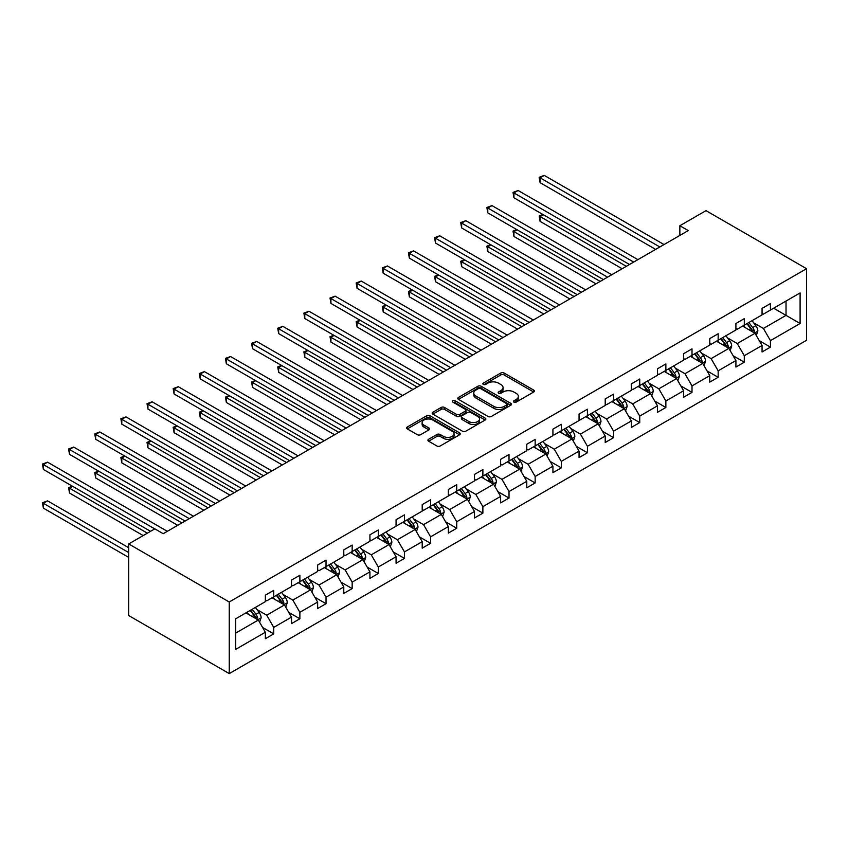 <?xml version="1.0" encoding="UTF-8"?>
<svg xmlns="http://www.w3.org/2000/svg" width="849" height="849" viewBox="0 0 849 849"><rect width="100%" height="100%" fill="white"/><g stroke="black" fill="none" stroke-linecap="round" stroke-linejoin="round"><path stroke-width="1.27" d="M513.921 402.086A1.624 0.945 0 0 0 516.224 402.086L533.703 392.005A2.324 1.348 0 0 0 534.382 391.049A2.324 1.348 0 0 0 533.703 390.105L504.094 373.008A2.324 1.348 0 0 0 500.804 373.008L483.325 383.101A1.624 0.945 0 0 0 482.848 383.759A1.624 0.945 0 0 0 483.325 384.427A1.624 0.945 0 0 0 485.628 384.427L487.899 383.122A7.439 4.298 0 0 1 498.416 383.122L500.889 384.544A7.439 4.298 0 0 1 503.064 387.59A7.439 4.298 0 0 1 500.889 390.625L498.628 391.93A1.624 0.945 0 0 0 498.151 392.599A1.624 0.945 0 0 0 498.628 393.257A1.624 0.945 0 0 0 500.931 393.257L503.192 391.951A7.439 4.298 0 0 1 513.719 391.951L516.181 393.374A7.439 4.298 0 0 1 518.368 396.419A7.439 4.298 0 0 1 516.181 399.454L513.921 400.76A1.624 0.945 0 0 0 513.443 401.428A1.624 0.945 0 0 0 513.921 402.086L513.921 400.76M428.596 439.294A2.324 1.348 0 0 0 427.917 440.249A2.324 1.348 0 0 0 428.596 441.193L436.906 445.99A2.324 1.348 0 0 0 440.196 445.99L459.606 434.784A2.324 1.348 0 0 0 460.285 433.839A2.324 1.348 0 0 0 459.606 432.884L429.997 415.787A2.324 1.348 0 0 0 426.707 415.787L407.297 426.994A2.324 1.348 0 0 0 406.618 427.949A2.324 1.348 0 0 0 407.297 428.894L417.326 434.688A2.324 1.348 0 0 0 420.616 434.688L428.925 429.891A2.324 1.348 0 0 0 429.605 428.947A2.324 1.348 0 0 0 428.925 427.992L423.948 425.116A6.219 3.598 0 0 1 422.123 422.579A6.219 3.598 0 0 1 425.965 419.257A6.219 3.598 0 0 1 432.746 420.043L452.241 431.292A6.219 3.598 0 0 1 454.066 433.839A6.219 3.598 0 0 1 450.225 437.15A6.219 3.598 0 0 1 443.443 436.375L440.196 434.497A2.324 1.348 0 0 0 436.906 434.497L428.596 439.294L428.596 441.193M806.55 268.698L706.007 210.648L679.858 225.738L688.242 230.578L163.22 533.692L154.847 528.853L128.698 543.944L229.251 601.994L806.55 268.698L806.55 340.29L229.251 673.597L229.251 601.994M488.058 416.456A2.324 1.348 0 0 0 491.348 416.456L510.758 405.249A2.324 1.348 0 0 0 511.438 404.304A2.324 1.348 0 0 0 510.758 403.349L481.15 386.253A2.324 1.348 0 0 0 477.86 386.253L458.449 397.459A2.324 1.348 0 0 0 457.77 398.414A2.324 1.348 0 0 0 458.449 399.359L488.058 416.456M453.43 402.447A1.624 0.945 0 0 1 455.075 402.67L455.075 400.739L485.182 418.122A2.324 1.348 0 0 1 485.861 419.066A2.324 1.348 0 0 1 485.182 420.011L465.772 431.218A2.324 1.348 0 0 1 462.482 431.218L432.873 414.132L441.183 409.367L441.183 407.435L432.873 412.232A2.324 1.348 0 0 0 432.194 413.176A2.324 1.348 0 0 0 432.873 414.132L432.873 412.232M441.183 409.367A2.324 1.348 0 0 1 444.473 409.367L444.473 407.435A2.324 1.348 0 0 0 441.183 407.435M444.473 407.435L456.475 414.365A2.324 1.348 0 0 0 459.765 414.365L465.273 411.181A2.324 1.348 0 0 0 465.963 410.237A2.324 1.348 0 0 0 465.273 409.282L452.772 402.065A1.624 0.945 0 0 1 452.294 401.407A1.624 0.945 0 0 1 453.302 400.537A1.624 0.945 0 0 1 455.075 400.739M235.704 618.783L265.366 601.654L265.366 595.181L273.739 590.342L273.739 596.815L291.504 586.563L291.504 580.079L299.877 575.24L299.877 581.724L317.643 571.473L317.643 564.988L326.027 560.149L326.027 566.633L343.781 556.382L343.781 549.897L352.165 545.058L352.165 551.542L369.931 541.291L369.931 534.806L378.304 529.967L378.304 536.451L396.069 526.189L396.069 519.715L404.453 514.876L404.453 521.36L422.208 511.098L422.208 504.614L430.592 499.785L430.592 506.259L448.357 496.007L448.357 489.523L456.73 484.683L456.73 491.168L474.495 480.916L474.495 474.432L482.879 469.593L482.879 476.077L500.634 465.825L500.634 459.341L509.018 454.502L509.018 460.986L526.783 450.723L526.783 444.25L535.157 439.411L535.157 445.895L552.922 435.633L552.922 429.148L561.306 424.32L561.306 430.793L579.06 420.542L579.06 414.057L587.444 409.218L587.444 415.702L605.21 405.451L605.21 398.966L613.583 394.127L613.583 400.611L631.348 390.36L631.348 383.875L639.732 379.036L639.732 385.52L657.487 375.269L657.487 368.784L665.871 363.945L665.871 370.429L683.636 360.167L683.636 353.693L692.009 348.854L692.009 355.338L709.775 345.076L709.775 338.592L718.158 333.763L718.158 340.237L735.913 329.985L735.913 323.501L744.297 318.662L744.297 325.146L762.062 314.894L762.062 308.41L770.436 303.571L770.436 310.055L800.098 292.926L800.098 323.501L770.436 340.629L770.436 347.114L762.062 351.953L762.062 345.469L744.297 355.72L744.297 362.205L735.913 367.044L735.913 360.56L718.158 370.811L718.158 377.296L709.775 382.135L709.775 375.651L692.009 385.902L692.009 392.387L683.636 397.226L683.636 390.742L665.871 401.004L665.871 407.478L657.487 412.317L657.487 405.833L639.732 416.095L639.732 422.579L631.348 427.408L631.348 420.934L613.583 431.186L613.583 437.67L605.21 442.509L605.21 436.025L587.444 446.277L587.444 452.761L579.06 457.6L579.06 451.116L561.306 461.368L561.306 467.852L552.922 472.691L552.922 466.207L535.157 476.469L535.157 482.943L526.783 487.782L526.783 481.298L509.018 491.56L509.018 498.045L500.634 502.873L500.634 496.4L482.879 506.651L482.879 513.136L474.495 517.975L474.495 511.491L456.73 521.742L456.73 528.227L448.357 533.066L448.357 526.582L430.592 536.833L430.592 543.318L422.208 548.157L422.208 541.673L404.453 551.924L404.453 558.409L396.069 563.248L396.069 556.764L378.304 567.026L378.304 573.5L369.931 578.339L369.931 571.855L352.165 582.117L352.165 588.601L343.781 593.43L343.781 586.956L326.027 597.208L326.027 603.692L317.643 608.531L317.643 602.047L299.877 612.299L299.877 618.783L291.504 623.622L291.504 617.138L273.739 627.39L273.739 633.874L265.366 638.713L265.366 632.229L235.704 649.358L235.704 618.783M272.062 597.792L284.468 604.944L266.703 615.207L257.003 609.603M266.703 615.207L273.739 627.39M284.468 604.944L291.504 617.138M265.366 600.105L266.703 600.88L273.739 596.815M298.201 582.69L310.607 589.853L292.841 600.105L283.142 594.512M292.841 600.105L299.877 612.299M310.607 589.853L317.643 602.047M291.504 585.014L292.841 585.789L299.877 581.724M324.35 567.599L336.745 574.762L318.991 585.014L309.291 579.421M318.991 585.014L326.027 597.208M336.745 574.762L343.781 586.956M317.643 569.923L318.991 570.698L326.027 566.633M350.488 552.508L362.894 559.671L345.129 569.923L335.429 564.32M345.129 569.923L352.165 582.117M362.894 559.671L369.931 571.855M343.781 554.832L345.129 555.607L352.165 551.542M376.627 537.417L389.033 544.58L371.268 554.832L361.568 549.229M371.268 554.832L378.304 567.026M389.033 544.58L396.069 556.764M369.931 539.741L371.268 540.516L378.304 536.451M402.776 522.326L415.172 529.479L397.406 539.741L387.717 534.138M397.406 539.741L404.453 551.924M415.172 529.479L422.208 541.673M396.069 524.65L397.406 525.414L404.453 521.36M428.915 507.235L441.321 514.388L423.555 524.65L413.856 519.047M423.555 524.65L430.592 536.833M441.321 514.388L448.357 526.582M422.208 509.549L423.555 510.323L430.592 506.259M455.053 492.133L467.459 499.297L449.694 509.549L439.994 503.956M449.694 509.549L456.73 521.742M467.459 499.297L474.495 511.491M448.357 494.458L449.694 495.232L456.73 491.168M481.203 477.042L493.598 484.206L475.833 494.458L466.133 488.865M475.833 494.458L482.879 506.651M493.598 484.206L500.634 496.4M474.495 479.367L475.833 480.141L482.879 476.077M507.341 461.952L519.747 469.115L501.982 479.367L492.282 473.763M501.982 479.367L509.018 491.56M519.747 469.115L526.783 481.298M500.634 464.276L501.982 465.05L509.018 460.986M533.48 446.861L545.886 454.013L528.12 464.276L518.421 458.672M528.12 464.276L535.157 476.469M545.886 454.013L552.922 466.207M526.783 449.185L528.12 449.959L535.157 445.895M559.629 431.77L572.024 438.922L554.259 449.185L544.559 443.581M554.259 449.185L561.306 461.368M572.024 438.922L579.06 451.116M552.922 434.083L554.259 434.858L561.306 430.793M585.768 416.668L598.163 423.831L580.408 434.083L570.708 428.49M580.408 434.083L587.444 446.277M598.163 423.831L605.21 436.025M579.06 418.992L580.408 419.767L587.444 415.702M611.906 401.577L624.312 408.74L606.547 418.992L596.847 413.399M606.547 418.992L613.583 431.186M624.312 408.74L631.348 420.934M605.21 403.901L606.547 404.676L613.583 400.611M638.055 386.486L650.451 393.649L632.685 403.901L622.986 398.298M632.685 403.901L639.732 416.095M650.451 393.649L657.487 405.833M631.348 388.81L632.685 389.585L639.732 385.52M664.194 371.395L676.589 378.558L658.835 388.81L649.135 383.207M658.835 388.81L665.871 401.004M676.589 378.558L683.636 390.742M657.487 373.719L658.835 374.494L665.871 370.429M690.333 356.304L702.739 363.457L684.973 373.719L675.273 368.116M684.973 373.719L692.009 385.902M702.739 363.457L709.775 375.651M683.636 358.628L684.973 359.392L692.009 355.338M716.482 341.213L728.877 348.366L711.112 358.628L701.412 353.025M711.112 358.628L718.158 370.811M728.877 348.366L735.913 360.56M709.775 343.527L711.112 344.301L718.158 340.237M742.62 326.112L755.016 333.275L737.261 343.527L727.561 337.934M737.261 343.527L744.297 355.72M755.016 333.275L762.062 345.469M735.913 328.436L737.261 329.21L744.297 325.146M773.619 308.219L786.025 315.372L763.4 328.436L753.7 322.832M763.4 328.436L770.436 340.629M800.098 323.501L786.025 315.372L786.025 301.055L800.098 292.926M128.698 543.944L128.698 615.546L229.251 673.597M679.858 225.738L679.858 235.417M762.062 313.345L763.4 314.119L770.436 310.055M235.704 633.099L258.319 620.035L245.923 612.882M258.319 620.035L265.366 632.229M759.293 340.672L770.436 347.114M733.154 355.773L744.297 362.205M707.005 370.864L718.158 377.296M680.866 385.955L692.009 392.387M654.728 401.046L665.871 407.478M628.578 416.137L639.732 422.579M602.44 431.239L613.583 437.67M576.301 446.33L587.444 452.761M550.163 461.421L561.306 467.852M524.013 476.512L535.157 482.943M497.875 491.603L509.018 498.045M471.736 506.694L482.879 513.136M445.587 521.795L456.73 528.227M419.448 536.886L430.592 543.318M393.31 551.977L404.453 558.409M367.161 567.068L378.304 573.5M341.022 582.159L352.165 588.601M314.883 597.261L326.027 603.692M288.734 612.352L299.877 618.783M262.596 627.443L273.739 633.874M514.579 402.32L516.181 401.386A7.439 4.298 0 0 0 518.368 398.351L518.368 396.419M503.064 387.59L503.064 389.521A7.439 4.298 0 0 1 500.889 392.556L499.276 393.49M533.671 392.015L504.094 374.94A2.324 1.348 0 0 0 500.804 374.94L483.983 384.661M510.727 405.27L481.15 388.195A2.324 1.348 0 0 0 477.86 388.195L458.481 399.38M506.641 404.962A1.624 0.945 0 0 0 507.118 404.304A1.624 0.945 0 0 0 506.641 403.636L480.661 388.63A1.624 0.945 0 0 0 478.358 388.63L475.971 390.009A7.439 4.298 0 0 0 473.784 393.045A7.439 4.298 0 0 0 475.971 396.08L493.736 406.342A7.439 4.298 0 0 0 504.264 406.342L506.641 404.962L506.641 406.894A1.624 0.945 0 0 0 507.118 406.236L507.118 404.304M473.784 393.045L473.784 394.976A7.439 4.298 0 0 0 475.971 398.022L475.971 396.08M506.641 406.894L504.264 408.273A7.439 4.298 0 0 1 493.736 408.273L475.971 398.022M444.473 409.367L456.475 416.297A2.324 1.348 0 0 0 459.765 416.297L465.273 413.123A2.324 1.348 0 0 0 465.963 412.168L465.963 410.237M455.075 402.67L485.15 420.032M468.935 421.56A6.219 3.598 0 0 0 475.716 422.335A6.219 3.598 0 0 0 479.558 419.024A6.219 3.598 0 0 0 477.732 416.477L470.866 412.518A2.324 1.348 0 0 0 467.576 412.518L462.068 415.692A2.324 1.348 0 0 0 461.389 416.647A2.324 1.348 0 0 0 462.068 417.591L468.935 421.56L468.935 423.492A6.219 3.598 0 0 0 475.716 424.277A6.219 3.598 0 0 0 479.558 420.955L479.558 419.024M461.389 416.647L461.389 418.578A2.324 1.348 0 0 0 462.068 419.533L462.068 417.591M468.935 423.492L462.068 419.533M454.066 433.839L454.066 435.77A6.219 3.598 0 0 1 450.225 439.092A6.219 3.598 0 0 1 443.443 438.307L440.196 436.428A2.324 1.348 0 0 0 436.906 436.428L428.628 441.215M422.123 422.579L422.123 424.511A6.219 3.598 0 0 0 423.948 427.058L423.948 425.116M428.925 427.992L428.925 429.891L423.948 427.058M459.574 434.805L429.997 417.729A2.324 1.348 0 0 0 426.707 417.729L407.329 428.915L407.297 426.994M756.289 335.482L757.839 331.025A6.283 3.629 -120 0 0 755.833 325.687L752.065 320.657M745.316 327.672L743.692 325.496M543.254 214.691L540.07 216.527L540.07 221.366L622.126 268.74M754.092 332.744L754.443 331.301A6.283 3.629 -120 0 0 752.649 327.523L748.882 322.503M747.311 323.405L751.45 328.934A3.194 1.847 60 0 1 752.034 329.911L754.443 331.301M746.876 323.66L750.633 328.68A6.283 3.629 60 0 1 752.203 331.651M540.07 221.366L539.147 215.996L626.318 266.321M539.147 215.996L542.882 214.479M659.832 246.974L540.07 177.823L544.262 175.403L664.024 244.554M655.651 249.394L540.07 182.662L540.07 177.823L539.147 177.292L544.262 175.403M540.07 182.662L539.147 177.292M730.151 350.573L731.689 346.127A6.283 3.629 -120 0 0 729.684 340.778L725.927 335.748M719.177 342.773L717.543 340.587M517.115 229.782L513.932 231.618L513.932 236.457L595.987 283.831M727.954 347.835L728.304 346.392A6.283 3.629 -120 0 0 726.5 342.614L722.743 337.594M721.172 338.496L725.311 344.025A3.194 1.847 60 0 1 725.895 345.002L728.304 346.392M720.727 338.751L724.494 343.771A6.283 3.629 60 0 1 726.054 346.742M513.932 236.457L513.008 231.087L600.179 281.412M513.008 231.087L516.744 229.57M704.012 365.664L705.551 361.218A6.283 3.629 -120 0 0 703.545 355.869L699.788 350.849M693.039 357.864L691.404 355.678M490.966 244.873L487.782 246.709L487.782 251.548L569.849 298.933M701.805 362.926L702.165 361.483A6.283 3.629 -120 0 0 700.361 357.705L696.605 352.685M695.023 353.587L699.173 359.116A3.194 1.847 60 0 1 699.746 360.093L702.165 361.483M694.588 353.842L698.356 358.872A6.283 3.629 60 0 1 699.916 361.833M487.782 251.548L486.859 246.178L574.041 296.513M486.859 246.178L490.605 244.661M633.694 262.065L513.932 192.925L518.113 190.505L637.886 259.645M629.502 264.485L513.932 197.753L513.932 192.925L513.008 192.383L518.113 190.505M513.932 197.753L513.008 192.383M607.555 277.156L487.782 208.016L491.974 205.596L611.747 274.736M603.363 279.576L487.782 212.855L487.782 208.016L486.859 207.485L491.974 205.596M487.782 212.855L486.859 207.485M677.863 380.755L679.412 376.309A6.283 3.629 -120 0 0 677.406 370.96L673.639 365.94M666.889 372.955L665.266 370.78M464.827 259.964L461.644 261.81L461.644 266.639L543.71 314.024M675.666 378.017L676.016 376.574A6.283 3.629 -120 0 0 674.223 372.796L670.455 367.776M668.885 368.689L673.024 374.207A3.194 1.847 60 0 1 673.607 375.184L676.016 376.574M668.45 368.933L672.206 373.963A6.283 3.629 60 0 1 673.777 376.924M461.644 266.639L460.72 261.269L547.892 311.604M460.72 261.269L464.456 259.752M581.406 292.258L461.644 223.107L465.836 220.687L585.598 289.838M577.224 294.667L461.644 227.946L461.644 223.107L460.72 222.576L465.836 220.687M461.644 227.946L460.72 222.576M651.724 395.857L653.263 391.4A6.283 3.629 -120 0 0 651.268 386.051L647.5 381.031M640.751 388.046L639.117 385.871M438.689 275.065L435.505 276.901L435.505 281.741L517.561 329.115M649.527 393.108L649.878 391.665A6.283 3.629 -120 0 0 648.074 387.887L644.317 382.867M642.746 383.78L646.885 389.309A3.194 1.847 60 0 1 647.469 390.275L649.878 391.665M642.3 384.035L646.068 389.054A6.283 3.629 60 0 1 647.628 392.015M435.505 281.741L434.582 276.371L521.753 326.695M434.582 276.371L438.317 274.843M555.267 307.349L435.505 238.198L439.686 235.778L559.459 304.929M551.075 309.768L435.505 243.037L435.505 238.198L434.582 237.667L439.686 235.778M435.505 243.037L434.582 237.667M625.586 410.948L627.124 406.491A6.283 3.629 -120 0 0 625.119 401.142L621.362 396.122M614.612 403.137L612.978 400.961M412.54 290.156L409.356 291.992L409.356 296.832L491.422 344.206M623.378 408.199L623.739 406.767A6.283 3.629 -120 0 0 621.935 402.988L618.178 397.958M616.597 398.871L620.746 404.4A3.194 1.847 60 0 1 621.319 405.366L623.739 406.767M616.162 399.126L619.929 404.145A6.283 3.629 60 0 1 621.489 407.117M409.356 296.832L408.433 291.462L495.614 341.786M408.433 291.462L412.179 289.944M529.129 322.44L409.356 253.289L413.548 250.869L533.321 320.02M524.937 324.859L409.356 258.128L409.356 253.289L408.433 252.758L413.548 250.869M409.356 258.128L408.433 252.758M599.447 426.039L600.986 421.592A6.283 3.629 -120 0 0 598.98 416.243L595.213 411.213M588.474 418.228L586.839 416.052M386.401 305.247L383.217 307.083L383.217 311.923L465.284 359.297M597.24 423.301L597.59 421.857A6.283 3.629 -120 0 0 595.796 418.079L592.029 413.06M590.458 413.962L594.597 419.491A3.194 1.847 60 0 1 595.181 420.467L597.59 421.857M590.023 414.216L593.78 419.236A6.283 3.629 60 0 1 595.351 422.208M383.217 311.923L382.294 306.553L469.465 356.877M382.294 306.553L386.03 305.035M502.979 337.531L383.217 268.38L387.409 265.97L507.171 335.111M498.798 339.95L383.217 273.219L383.217 268.38L382.294 267.849L387.409 265.97M383.217 273.219L382.294 267.849M573.298 441.13L574.837 436.683A6.283 3.629 -120 0 0 572.842 431.334L569.074 426.315M562.325 433.33L560.701 431.143M360.263 320.338L357.079 322.174L357.079 327.014L439.135 374.398M571.101 438.392L571.451 436.948A6.283 3.629 -120 0 0 569.658 433.17L565.89 428.151M564.32 429.053L568.459 434.582A3.194 1.847 60 0 1 569.042 435.558L571.451 436.948M563.885 429.307L567.641 434.327A6.283 3.629 60 0 1 569.201 437.299M357.079 327.014L356.156 321.644L443.327 371.979M356.156 321.644L359.891 320.126M476.841 352.622L357.079 283.481L361.26 281.061L481.033 350.202M472.649 355.041L357.079 288.31L357.079 283.481L356.156 282.95L361.26 281.061M357.079 288.31L356.156 282.95M547.159 456.221L548.698 451.774A6.283 3.629 -120 0 0 546.692 446.425L542.936 441.406M536.186 448.421L534.552 446.245M334.113 335.429L330.93 337.276L330.93 342.105L412.996 389.489M544.952 453.483L545.313 452.039A6.283 3.629 -120 0 0 543.509 448.261L539.752 443.242M538.17 444.154L542.32 449.673A3.194 1.847 60 0 1 542.893 450.649L545.313 452.039M537.735 444.398L541.503 449.429A6.283 3.629 60 0 1 543.063 452.39M330.93 342.105L330.017 336.735L417.188 387.07M330.017 336.735L333.753 335.217M450.702 367.713L330.93 298.572L335.122 296.152L454.894 365.303M446.51 370.132L330.93 303.411L330.93 298.572L330.017 298.041L335.122 296.152M330.93 303.411L330.017 298.041M521.021 471.322L522.559 466.865A6.283 3.629 -120 0 0 520.554 461.516L516.786 456.497M510.047 463.512L508.413 461.336M307.975 350.52L304.791 352.367L304.791 357.206L386.857 404.58M518.813 468.574L519.163 467.13A6.283 3.629 -120 0 0 517.37 463.352L513.603 458.333M512.032 459.245L516.171 464.774A3.194 1.847 60 0 1 516.754 465.74L519.163 467.13M511.597 459.5L515.354 464.52A6.283 3.629 60 0 1 516.924 467.481M304.791 357.206L303.868 351.836L391.039 402.161M303.868 351.836L307.603 350.308M424.564 382.814L304.791 313.663L308.983 311.243L428.745 380.394M420.372 385.234L304.791 318.502L304.791 313.663L303.868 313.132L308.983 311.243M304.791 318.502L303.868 313.132M494.871 486.413L496.41 481.956A6.283 3.629 -120 0 0 494.415 476.607L490.648 471.588M483.898 478.603L482.274 476.427M281.836 365.622L278.652 367.458L278.652 372.297L360.708 419.671M492.675 483.665L493.025 482.232A6.283 3.629 -120 0 0 491.231 478.454L487.464 473.424M485.893 474.336L490.032 479.865A3.194 1.847 60 0 1 490.616 480.831L493.025 482.232M485.458 474.591L489.215 479.611A6.283 3.629 60 0 1 490.786 482.572M278.652 372.297L277.729 366.927L364.9 417.252M277.729 366.927L281.465 365.41M398.414 397.905L278.652 328.754L282.834 326.334L402.606 395.485M394.223 400.325L278.652 333.593L278.652 328.754L277.729 328.223L282.834 326.334M278.652 333.593L277.729 328.223M468.733 501.504L470.272 497.047A6.283 3.629 -120 0 0 468.266 491.709L464.509 486.679M457.76 493.694L456.125 491.518M255.687 380.713L252.503 382.549L252.503 387.388L334.57 434.762M466.536 498.766L466.886 497.323A6.283 3.629 -120 0 0 465.082 493.545L461.325 488.525M459.744 489.427L463.894 494.956A3.194 1.847 60 0 1 464.467 495.933L466.886 497.323M459.309 489.682L463.076 494.702A6.283 3.629 60 0 1 464.636 497.673M252.503 387.388L251.591 382.018L338.762 432.343M251.591 382.018L255.326 380.501M372.276 412.996L252.503 343.845L256.695 341.425L376.468 410.576M368.084 415.416L252.503 348.684L252.503 343.845L251.591 343.314L256.695 341.425M252.503 348.684L251.591 343.314M442.594 516.595L444.133 512.149A6.283 3.629 -120 0 0 442.127 506.8L438.36 501.78M431.621 508.795L429.987 506.609M229.548 395.804L226.365 397.64L226.365 402.479L308.431 449.853M440.387 513.857L440.737 512.414A6.283 3.629 -120 0 0 438.944 508.636L435.176 503.616M433.606 504.518L437.744 510.047A3.194 1.847 60 0 1 438.328 511.024L440.737 512.414M433.17 504.773L436.927 509.793A6.283 3.629 60 0 1 438.498 512.764M226.365 402.479L225.441 397.109L312.612 447.444M225.441 397.109L229.177 395.592M346.137 428.087L226.365 358.947L230.557 356.527L350.319 425.667M341.945 430.507L226.365 363.775L226.365 358.947L225.441 358.405L230.557 356.527M226.365 363.775L225.441 358.405M416.445 531.686L417.984 527.24A6.283 3.629 -120 0 0 415.989 521.891L412.221 516.871M405.472 523.886L403.848 521.711M203.41 410.895L200.226 412.731L200.226 417.57L282.282 464.955M414.248 528.948L414.599 527.505A6.283 3.629 -120 0 0 412.805 523.727L409.038 518.707M407.467 519.62L411.606 525.138A3.194 1.847 60 0 1 412.19 526.115L414.599 527.505M407.032 519.864L410.789 524.894A6.283 3.629 60 0 1 412.359 527.855M200.226 417.57L199.303 412.2L286.474 462.535M199.303 412.2L203.038 410.683M319.988 443.178L200.226 374.038L204.418 371.618L324.18 440.758M315.796 445.598L200.226 378.877L200.226 374.038L199.303 373.507L204.418 371.618M200.226 378.877L199.303 373.507M390.307 546.777L391.845 542.331A6.283 3.629 -120 0 0 389.84 536.982L386.083 531.962M379.333 538.977L377.699 536.801M177.271 425.986L174.077 427.832L174.077 432.661L256.143 480.046M388.11 544.039L388.46 542.596A6.283 3.629 -120 0 0 386.656 538.818L382.899 533.798M381.328 534.711L385.467 540.24A3.194 1.847 60 0 1 386.04 541.206L388.46 542.596M380.883 534.955L384.65 539.985A6.283 3.629 60 0 1 386.21 542.946M174.077 432.661L173.164 427.291L260.335 477.626M173.164 427.291L176.9 425.774M293.85 458.28L174.077 389.129L178.269 386.709L298.041 455.86M289.658 460.689L174.077 393.968L174.077 389.129L173.164 388.598L178.269 386.709M174.077 393.968L173.164 388.598M364.168 561.879L365.707 557.422A6.283 3.629 -120 0 0 363.701 552.073L359.934 547.053M353.195 554.068L351.56 551.892M151.122 441.087L147.938 442.923L147.938 447.763L230.005 495.137M361.961 559.13L362.311 557.687A6.283 3.629 -120 0 0 360.517 553.919L356.75 548.889M355.179 549.802L359.318 555.331A3.194 1.847 60 0 1 359.902 556.297L362.311 557.687M354.744 550.056L358.501 555.076A6.283 3.629 60 0 1 360.072 558.037M147.938 447.763L147.015 442.393L234.186 492.717M147.015 442.393L150.751 440.875M267.711 473.371L147.938 404.22L152.13 401.8L271.892 470.951M263.519 475.79L147.938 409.059L147.938 404.22L147.015 403.689L152.13 401.8M147.938 409.059L147.015 403.689M338.019 576.97L339.568 572.513A6.283 3.629 -120 0 0 337.562 567.164L333.795 562.144M327.045 569.159L325.422 566.983M124.983 456.178L121.8 458.014L121.8 462.854L203.856 510.228M335.822 574.232L336.172 572.788A6.283 3.629 -120 0 0 334.379 569.01L330.611 563.98M329.041 564.893L333.179 570.422A3.194 1.847 60 0 1 333.763 571.388L336.172 572.788M328.605 565.147L332.362 570.167A6.283 3.629 60 0 1 333.933 573.139M121.8 462.854L120.876 457.484L208.047 507.808M120.876 457.484L124.612 455.966M241.562 488.462L121.8 419.31L125.992 416.891L245.754 486.042M237.38 490.881L121.8 424.15L121.8 419.31L120.876 418.78L125.992 416.891M121.8 424.15L120.876 418.78M311.88 592.061L313.419 587.614A6.283 3.629 -120 0 0 311.413 582.265L307.656 577.235M300.907 584.25L299.272 582.074M98.845 471.269L95.65 473.105L95.65 477.945L177.717 525.319M309.683 589.323L310.034 587.879A6.283 3.629 -120 0 0 308.229 584.101L304.473 579.082M302.902 579.984L307.041 585.513A3.194 1.847 60 0 1 307.625 586.489L310.034 587.879M302.456 580.238L306.224 585.258A6.283 3.629 60 0 1 307.784 588.23M95.65 477.945L94.738 472.575L181.909 522.899M94.738 472.575L98.473 471.057M215.423 503.553L95.65 434.401L99.842 431.992L219.615 501.133M211.231 505.972L95.65 439.241L95.65 434.401L94.738 433.871L99.842 431.992M95.65 439.241L94.738 433.871M285.742 607.152L287.28 602.705A6.283 3.629 -120 0 0 285.275 597.356L281.518 592.337M274.768 599.352L273.134 597.165M72.696 486.36L69.512 488.196L69.512 493.036L143.194 535.581M283.534 604.414L283.884 602.97A6.283 3.629 -120 0 0 282.091 599.192L278.323 594.173M276.753 595.075L280.892 600.604A3.194 1.847 60 0 1 281.475 601.58L283.884 602.97M276.318 595.329L280.085 600.349A6.283 3.629 60 0 1 281.645 603.321M69.512 493.036L68.589 487.666L147.386 533.161M68.589 487.666L72.335 486.148M189.285 518.643L69.512 449.503L73.704 447.083L193.466 516.224M185.093 521.063L69.512 454.342L69.512 449.503L68.589 448.972L73.704 447.083M69.512 454.342L68.589 448.972M259.592 622.243L261.142 617.796A6.283 3.629 -120 0 0 259.136 612.447L255.369 607.428M248.619 614.443L246.995 612.267M128.698 547.722L47.565 500.878L43.373 503.298L43.373 508.127L128.698 557.4M257.396 619.505L257.746 618.061A6.283 3.629 -120 0 0 255.952 614.283L252.185 609.264M250.614 610.176L254.753 615.695A3.194 1.847 60 0 1 255.337 616.671L257.746 618.061M250.179 610.42L253.936 615.451A6.283 3.629 60 0 1 255.507 618.412M43.373 508.127L42.45 502.757L128.698 552.561M42.45 502.757L47.565 500.878M154.762 528.906L43.373 464.594L47.565 462.174L167.327 531.325M150.57 531.325L43.373 469.433L43.373 464.594L42.45 464.063L47.565 462.174M43.373 469.433L42.45 464.063M516.181 401.386L516.181 399.454M498.628 393.257L498.628 391.93M500.889 392.556L500.889 390.625M483.325 384.427L483.325 383.101M500.804 374.94L500.804 373.008M504.094 374.94L504.094 373.008M533.703 392.005L533.703 390.105M458.449 399.359L458.449 397.459M477.86 388.195L477.86 386.253M481.15 388.195L481.15 386.253M510.758 405.249L510.758 403.349M493.736 408.273L493.736 406.342M504.264 408.273L504.264 406.342M456.475 416.297L456.475 414.365M459.765 416.297L459.765 414.365M465.273 413.123L465.273 411.181M485.182 420.011L485.182 418.122M436.906 436.428L436.906 434.497M440.196 436.428L440.196 434.497M443.443 438.307L443.443 436.375M426.707 417.729L426.707 415.787M429.997 417.729L429.997 415.787M459.606 434.784L459.606 432.884M754.57 333.01L757.796 331.152M752.649 327.523L755.833 325.687M748.85 329.709L750.633 328.68M728.421 348.111L731.647 346.243M726.5 342.614L729.684 340.778M722.711 344.8L724.494 343.771M702.282 363.202L705.508 361.334M700.361 357.705L703.545 355.869M696.562 359.902L698.356 358.872M676.144 378.293L679.37 376.425M674.223 372.796L677.406 370.96M670.423 374.993L672.206 373.963M650.005 393.384L653.221 391.527M648.074 387.887L651.268 386.051M644.285 390.084L646.068 389.054M623.856 408.475L627.082 406.618M621.935 402.988L625.119 401.142M618.136 405.175L619.929 404.145M597.717 423.566L600.943 421.709M595.796 418.079L598.98 416.243M591.997 420.266L593.78 419.236M571.579 438.668L574.805 436.8M569.658 433.17L572.842 431.334M565.859 435.367L567.641 434.327M545.429 453.759L548.656 451.891M543.509 448.261L546.692 446.425M539.709 450.458L541.503 449.429M519.291 468.85L522.517 466.992M517.37 463.352L520.554 461.516M513.571 465.549L515.354 464.52M493.152 483.941L496.378 482.083M491.231 478.454L494.415 476.607M487.432 480.64L489.215 479.611M467.003 499.032L470.229 497.174M465.082 493.545L468.266 491.709M461.283 495.731L463.076 494.702M440.864 514.133L444.091 512.265M438.944 508.636L442.127 506.8M435.144 510.833L436.927 509.793M414.726 529.224L417.952 527.356M412.805 523.727L415.989 521.891M409.006 525.924L410.789 524.894M388.577 544.315L391.803 542.447M386.656 538.818L389.84 536.982M382.867 541.015L384.65 539.985M362.438 559.406L365.664 557.549M360.517 553.919L363.701 552.073M356.718 556.106L358.501 555.076M336.3 574.497L339.526 572.64M334.379 569.01L337.562 567.164M330.579 571.197L332.362 570.167M310.15 589.599L313.377 587.731M308.229 584.101L311.413 582.265M304.441 586.288L306.224 585.258M284.012 604.69L287.238 602.822M282.091 599.192L285.275 597.356M278.292 601.389L280.085 600.349M257.873 619.781L261.099 617.913M255.952 614.283L259.136 612.447M252.153 616.48L253.936 615.451"/></g></svg>
